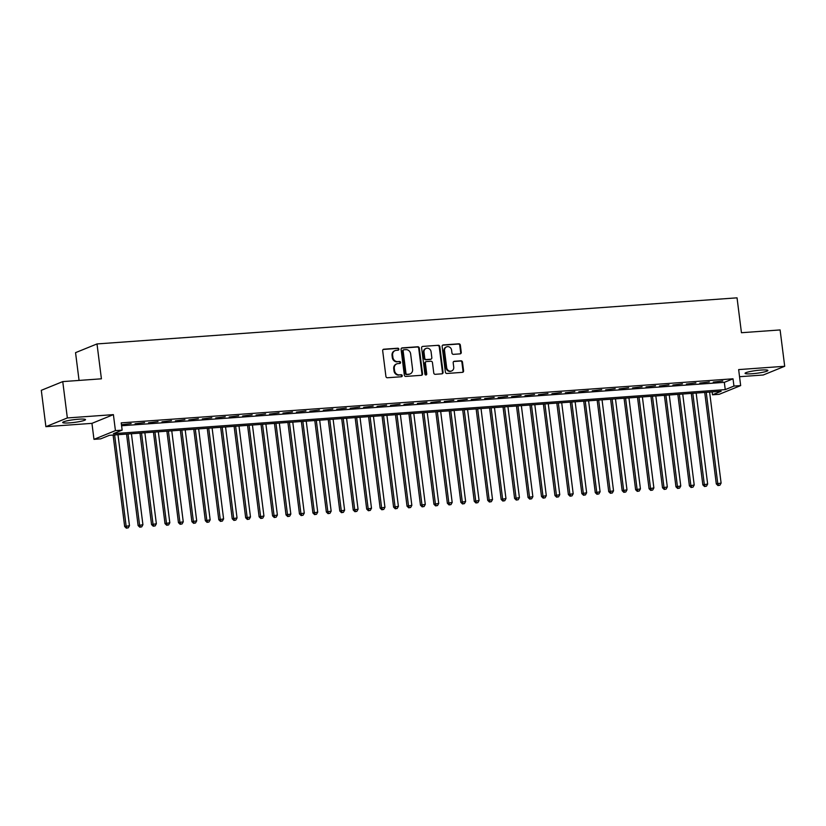 <?xml version="1.0" encoding="UTF-8"?>
<svg xmlns="http://www.w3.org/2000/svg" width="826" height="826" viewBox="0 0 826 826"><rect width="100%" height="100%" fill="white"/><g stroke="black" fill="none" stroke-linecap="round" stroke-linejoin="round"><path stroke-width="1.24" d="M398.886 349.14A1.012 0.919 67.9 0 0 397.833 348.211L383.811 349.212A1.445 1.311 67.9 0 0 382.675 350.74L385.918 376.419A1.445 1.311 67.9 0 0 387.415 377.75L401.446 376.739A1.012 0.919 67.9 0 0 402.241 375.675A1.012 0.919 67.9 0 0 401.188 374.746L399.371 374.88A4.636 4.202 67.9 0 1 394.57 370.616L394.301 368.479A4.636 4.202 67.9 0 1 397.946 363.605L399.763 363.471A1.012 0.919 67.9 0 0 400.558 362.407A1.012 0.919 67.9 0 0 399.516 361.478L397.698 361.602A4.636 4.202 67.9 0 1 392.897 357.348L392.629 355.201A4.636 4.202 67.9 0 1 396.274 350.338L398.091 350.203A1.012 0.919 67.9 0 0 398.886 349.14M398.029 350.214A1.012 0.919 67.9 0 0 397.254 348.438L383.233 349.45A1.445 1.311 67.9 0 0 383.171 349.46M401.384 376.749A1.012 0.919 67.9 0 0 400.61 374.983L399.371 374.88M399.701 363.481A1.012 0.919 67.9 0 0 398.937 361.716L397.698 361.602M761.014 370.058A11.512 1.384 172.8 0 0 745.073 373.342A11.512 1.384 172.8 0 0 751.97 373.744A11.512 1.384 172.8 0 0 767.912 370.461A11.512 1.384 172.8 0 0 761.014 370.058M78.625 419.205A11.512 1.384 172.8 0 0 62.683 422.489A11.512 1.384 172.8 0 0 69.58 422.881A11.512 1.384 172.8 0 0 85.522 419.608A11.512 1.384 172.8 0 0 78.625 419.205M460.113 353.869A1.445 1.311 67.9 0 0 461.259 352.351L460.35 345.144A1.445 1.311 67.9 0 0 458.843 343.812L443.273 344.938A1.445 1.311 67.9 0 0 442.137 346.455L445.379 372.144A1.445 1.311 67.9 0 0 446.876 373.476L462.446 372.35A1.445 1.311 67.9 0 0 463.592 370.833L462.488 362.129A1.445 1.311 67.9 0 0 460.991 360.797L454.321 361.272A1.445 1.311 67.9 0 0 453.185 362.79L453.732 367.116A3.872 3.51 67.9 0 1 451.657 370.957A3.872 3.51 67.9 0 1 446.67 367.622L444.533 350.709A3.872 3.51 67.9 0 1 446.608 346.868A3.872 3.51 67.9 0 1 451.595 350.203L451.956 353.022A1.445 1.311 67.9 0 0 453.453 354.354L460.113 353.869M733.942 386.072L740.664 385.587L719.209 394.312L712.487 394.797L721.181 391.256L109.383 435.323L100.689 438.854L93.968 439.339L115.423 430.614L122.145 430.129L113.441 433.671L725.249 389.614L733.942 386.072L733.023 378.804L121.226 422.86L122.145 430.129M62.755 381.602L67.35 417.946L45.895 426.67L41.3 390.326L62.755 381.602L101.412 378.814L97.003 343.936L737.04 297.835L741.449 332.723L780.105 329.935L784.7 366.279L738.65 369.594L740.664 385.587M45.895 426.67L91.944 423.356L113.399 414.631L67.35 417.946M113.399 414.631L115.423 430.614M419.298 348.097A1.445 1.311 67.9 0 0 417.801 346.765L402.221 347.891A1.445 1.311 67.9 0 0 401.085 349.408L404.327 375.097A1.445 1.311 67.9 0 0 405.834 376.429L421.405 375.303A1.445 1.311 67.9 0 0 422.54 373.786L419.298 348.097L418.72 348.335A1.445 1.311 67.9 0 0 417.223 347.003L401.642 348.128A1.445 1.311 67.9 0 0 401.581 348.128M422.747 346.414L438.327 345.289A1.445 1.311 67.9 0 1 439.824 346.621L443.066 372.309A1.445 1.311 67.9 0 1 441.931 373.827L435.261 374.312A1.445 1.311 67.9 0 1 433.764 372.98L432.442 362.562A1.445 1.311 67.9 0 0 430.945 361.23L426.526 361.551A1.445 1.311 67.9 0 0 425.39 363.068L426.753 373.91A1.012 0.919 67.9 0 1 426.216 374.921A1.012 0.919 67.9 0 1 424.905 374.044L421.611 347.932A1.445 1.311 67.9 0 1 422.747 346.414L438.327 345.289M739.549 376.708L763.245 375.004L784.7 366.279M131.138 423.562L121.618 424.729L131.138 423.562M144.591 422.592L135.072 423.759L144.591 422.592M158.034 421.621L148.515 422.788L158.034 421.621M171.478 420.651L161.958 421.828L171.478 420.651M184.921 419.68L175.411 420.857L184.921 419.68M198.374 418.72L188.855 419.887L198.374 418.72M211.817 417.75L202.298 418.916L211.817 417.75M225.261 416.779L215.751 417.946L225.261 416.779M238.714 415.808L229.194 416.985L238.714 415.808M252.157 414.838L242.637 416.015L252.157 414.838M265.6 413.878L256.081 415.044L265.6 413.878M279.043 412.907L269.534 414.074L279.043 412.907M292.497 411.937L282.977 413.103L292.497 411.937M305.94 410.966L296.42 412.143L305.94 410.966M319.383 409.995L309.874 411.172L319.383 409.995M332.837 409.035L323.317 410.202L332.837 409.035M346.28 408.065L336.76 409.231L346.28 408.065M359.723 407.094L350.203 408.261L359.723 407.094M373.166 406.124L363.657 407.301L373.166 406.124M386.62 405.163L377.1 406.33L386.62 405.163M400.063 404.193L390.543 405.36L400.063 404.193M413.506 403.222L403.997 404.389L413.506 403.222M426.959 402.252L417.44 403.429L426.959 402.252M440.403 401.281L430.883 402.458L440.403 401.281M453.846 400.321L444.326 401.488L453.846 400.321M467.289 399.35L457.78 400.517L467.289 399.35M480.742 398.38L471.223 399.547L480.742 398.38M494.185 397.409L484.666 398.586L494.185 397.409M507.629 396.439L498.119 397.616L507.629 396.439M521.082 395.478L511.562 396.645L521.082 395.478M534.525 394.508L525.006 395.675L534.525 394.508M547.968 393.537L538.449 394.704L547.968 393.537M561.422 392.567L551.902 393.744L561.422 392.567M574.865 391.596L565.345 392.773L574.865 391.596M588.308 390.636L578.789 391.803L588.308 390.636M601.751 389.665L592.242 390.832L601.751 389.665M615.205 388.695L605.685 389.862L615.205 388.695M628.648 387.724L619.128 388.901L628.648 387.724M642.091 386.764L632.571 387.931L642.091 386.764M655.545 385.794L646.025 386.96L655.545 385.794M668.988 384.823L659.468 385.99L668.988 384.823M682.431 383.853L672.911 385.03L682.431 383.853M695.874 382.882L686.365 384.059L695.874 382.882M709.327 381.922L699.808 383.088L709.327 381.922M121.587 425.751L724.33 382.345L733.023 378.804M713.251 382.118L722.771 380.951L713.251 382.118M97.003 343.936L75.548 352.65L79.059 380.425M712.126 391.916L712.487 394.797M91.944 423.356L93.968 439.339M724.33 382.345L725.249 389.614M395.107 350.606L394.529 350.844A4.636 4.202 67.9 0 0 392.051 355.438L392.629 355.201M397.12 361.84A4.636 4.202 67.9 0 1 392.319 357.586L392.051 355.438M396.779 363.874L396.201 364.111A4.636 4.202 67.9 0 0 393.723 368.706L394.301 368.479M398.793 375.118A4.636 4.202 67.9 0 1 393.992 370.853L393.723 368.706M421.466 375.303A1.445 1.311 67.9 0 0 421.962 374.023L418.72 348.335M403.924 349.78A1.012 0.919 67.9 0 0 403.129 350.854L405.979 373.393A1.012 0.919 67.9 0 0 407.032 374.323L408.942 374.188A4.636 4.202 67.9 0 0 412.587 369.315L410.646 353.91A4.636 4.202 67.9 0 0 405.845 349.646L403.924 349.78M403.346 350.017A1.012 0.919 67.9 0 0 402.551 351.081L403.129 350.854M410.109 373.92L409.531 374.147A4.636 4.202 67.9 0 1 408.364 374.426L406.454 374.56A1.012 0.919 67.9 0 1 405.401 373.631L402.551 351.081M441.982 373.827A1.445 1.311 67.9 0 0 442.488 372.547L439.246 346.858A1.445 1.311 67.9 0 0 437.739 345.526M426.164 361.633L425.576 361.871A1.445 1.311 67.9 0 0 424.801 363.306L426.175 374.147L426.753 373.91M425.896 374.983A1.012 0.919 67.9 0 0 426.175 374.147M431.079 351.752A3.872 3.51 67.9 0 0 426.092 348.417A3.872 3.51 67.9 0 0 424.017 352.258L424.77 358.216A1.445 1.311 67.9 0 0 426.268 359.547L430.697 359.227A1.445 1.311 67.9 0 0 431.833 357.71L431.079 351.752M426.092 348.417L425.514 348.655A3.872 3.51 67.9 0 0 423.439 352.495L424.017 352.258M431.058 359.145L430.48 359.382A1.445 1.311 67.9 0 1 430.119 359.465L425.689 359.785A1.445 1.311 67.9 0 1 424.192 358.453L423.439 352.495M446.608 346.868L446.03 347.106A3.872 3.51 67.9 0 0 443.954 350.947L444.533 350.709M451.657 370.957L451.079 371.194A3.872 3.51 67.9 0 1 446.092 367.859L443.954 350.947M462.508 372.34A1.445 1.311 67.9 0 0 463.014 371.06L461.91 362.356A1.445 1.311 67.9 0 0 460.412 361.024L453.742 361.509A1.445 1.311 67.9 0 0 453.691 361.509M460.175 353.869A1.445 1.311 67.9 0 0 460.681 352.588L459.762 345.382A1.445 1.311 67.9 0 0 458.265 344.05L442.695 345.175A1.445 1.311 67.9 0 0 442.633 345.175M113.11 435.054L124.664 526.523L129.476 525.687L117.984 434.703M114.618 434.941L126.11 525.935L126.925 527.928L126.347 528.165L128.267 527.835L126.925 527.928M129.476 525.687L128.267 527.835M126.347 528.165L124.664 526.523M126.554 434.084L138.107 525.553L142.919 524.727L131.427 433.733M128.061 433.97L139.563 524.964L140.368 526.957L139.79 527.195L141.711 526.864L140.368 526.957M142.919 524.727L141.711 526.864M139.79 527.195L138.107 525.553M139.997 433.113L151.55 524.582L156.362 523.756L144.87 432.762M141.514 433.01L153.006 523.994L153.822 525.986L153.233 526.224L155.164 525.894L153.822 525.986M156.362 523.756L155.164 525.894M153.233 526.224L151.55 524.582M153.45 432.143L165.004 523.622L169.815 522.786L158.313 431.791M154.958 432.039L166.449 523.023L167.265 525.026L166.687 525.253L168.607 524.923L167.265 525.026M169.815 522.786L168.607 524.923M166.687 525.253L165.004 523.622M166.893 431.182L178.447 522.651L183.258 521.815L171.767 430.831M168.401 431.069L179.892 522.063L180.708 524.056L180.13 524.293L182.05 523.952L180.708 524.056M183.258 521.815L182.05 523.952M180.13 524.293L178.447 522.651M180.336 430.212L191.89 521.681L196.702 520.845L185.21 429.861M181.844 430.098L193.346 521.092L194.151 523.085L193.573 523.323L195.504 522.992L194.151 523.085M196.702 520.845L195.504 522.992M193.573 523.323L191.89 521.681M193.78 429.241L205.344 520.71L210.155 519.884L198.653 428.89M195.297 429.138L206.789 520.122L207.605 522.115L207.027 522.352L208.947 522.022L207.605 522.115M210.155 519.884L208.947 522.022M207.027 522.352L205.344 520.71M207.233 428.271L218.787 519.74L223.598 518.914L212.106 427.92M208.741 428.167L220.232 519.151L221.048 521.144L220.47 521.382L222.39 521.051L221.048 521.144M223.598 518.914L222.39 521.051M220.47 521.382L218.787 519.74M220.676 427.3L232.23 518.78L237.041 517.943L225.55 426.959M222.184 427.197L233.686 518.191L234.491 520.184L233.913 520.411L235.833 520.081L234.491 520.184M237.041 517.943L235.833 520.081M233.913 520.411L232.23 518.78M234.119 426.34L245.673 517.809L250.484 516.973L238.993 425.989M235.637 426.226L247.129 517.221L247.945 519.213L247.356 519.451L249.287 519.11L247.945 519.213M250.484 516.973L249.287 519.11M247.356 519.451L245.673 517.809M247.573 425.369L259.127 516.839L263.938 516.013L252.436 425.018M249.08 425.256L260.572 516.25L261.388 518.243L260.81 518.48L262.73 518.15L261.388 518.243M263.938 516.013L262.73 518.15M260.81 518.48L259.127 516.839M261.016 424.399L272.57 515.868L277.381 515.042L265.889 424.048M262.523 424.296L274.015 515.279L274.831 517.272L274.253 517.51L276.173 517.179L274.831 517.272M277.381 515.042L276.173 517.179M274.253 517.51L272.57 515.868M274.459 423.428L286.013 514.897L290.824 514.071L279.333 423.077M275.967 423.325L287.469 514.309L288.274 516.312L287.696 516.539L289.627 516.209L288.274 516.312M290.824 514.071L289.627 516.209M287.696 516.539L286.013 514.897M287.902 422.468L299.466 513.937L304.278 513.101L292.776 422.117M289.42 422.354L300.912 513.349L301.727 515.341L301.149 515.579L303.07 515.238L301.727 515.341M304.278 513.101L303.07 515.238M301.149 515.579L299.466 513.937M301.356 421.497L312.909 512.967L317.721 512.13L306.229 421.146M302.863 421.384L314.355 512.378L315.171 514.371L314.592 514.608L316.513 514.278L315.171 514.371M317.721 512.13L316.513 514.278M314.592 514.608L312.909 512.967M314.799 420.527L326.353 511.996L331.164 511.17L319.672 420.176M316.306 420.413L327.808 511.408L328.614 513.4L328.036 513.638L329.966 513.307L328.614 513.4M331.164 511.17L329.966 513.307M328.036 513.638L326.353 511.996M328.242 419.556L339.796 511.026L344.607 510.2L333.115 419.205M329.76 419.453L341.252 510.437L342.067 512.43L341.479 512.667L343.41 512.337L342.067 512.43M344.607 510.2L343.41 512.337M341.479 512.667L339.796 511.026M341.696 418.586L353.249 510.065L358.061 509.229L346.559 418.235M343.203 418.483L354.695 509.466L355.51 511.47L354.932 511.697L356.853 511.366L355.51 511.47M358.061 509.229L356.853 511.366M354.932 511.697L353.249 510.065M355.139 417.626L366.692 509.095L371.504 508.258L360.012 417.275M356.646 417.512L368.138 508.506L368.954 510.499L368.375 510.736L370.296 510.396L368.954 510.499M371.504 508.258L370.296 510.396M368.375 510.736L366.692 509.095M368.582 416.655L380.136 508.124L384.947 507.288L373.455 416.304M370.089 416.541L381.591 507.536L382.397 509.528L381.819 509.766L383.749 509.435L382.397 509.528M384.947 507.288L383.749 509.435M381.819 509.766L380.136 508.124M382.025 415.685L393.589 507.154L398.4 506.328L386.898 415.333M383.543 415.571L395.035 506.565L395.85 508.558L395.272 508.795L397.192 508.465L395.85 508.558M398.4 506.328L397.192 508.465M395.272 508.795L393.589 507.154M395.478 414.714L407.032 506.183L411.844 505.357L400.352 414.363M396.986 414.611L408.478 505.595L409.293 507.587L408.715 507.825L410.636 507.494L409.293 507.587M411.844 505.357L410.636 507.494M408.715 507.825L407.032 506.183M408.922 413.743L420.475 505.223L425.287 504.387L413.795 413.392M410.429 413.64L421.931 504.624L422.736 506.627L422.158 506.854L424.089 506.524L422.736 506.627M425.287 504.387L424.089 506.524M422.158 506.854L420.475 505.223M422.365 412.783L433.929 504.252L438.73 503.416L427.238 412.432M423.883 412.67L435.374 503.664L436.19 505.657L435.601 505.894L437.532 505.553L436.19 505.657M438.73 503.416L437.532 505.553M435.601 505.894L433.929 504.252M435.818 411.813L447.372 503.282L452.183 502.445L440.681 411.462M437.326 411.699L448.817 502.693L449.633 504.686L449.055 504.923L450.975 504.593L449.633 504.686M452.183 502.445L450.975 504.593M449.055 504.923L447.372 503.282M449.261 410.842L460.815 502.311L465.627 501.485L454.135 410.491M450.769 410.739L462.271 501.723L463.076 503.715L462.498 503.953L464.418 503.623L463.076 503.715M465.627 501.485L464.418 503.623M462.498 503.953L460.815 502.311M462.705 409.872L474.258 501.341L479.07 500.515L467.578 409.52M464.222 409.768L475.714 500.752L476.519 502.745L475.941 502.982L477.872 502.652L476.519 502.745M479.07 500.515L477.872 502.652M475.941 502.982L474.258 501.341M476.148 408.911L487.712 500.38L492.523 499.544L481.021 408.56M477.665 408.798L489.157 499.792L489.973 501.785L489.395 502.022L491.315 501.681L489.973 501.785M492.523 499.544L491.315 501.681M489.395 502.022L487.712 500.38M489.601 407.941L501.155 499.41L505.966 498.574L494.475 407.59M491.109 407.827L502.6 498.821L503.416 500.814L502.838 501.052L504.758 500.721L503.416 500.814M505.966 498.574L504.758 500.721M502.838 501.052L501.155 499.41M503.044 406.97L514.598 498.439L519.409 497.613L507.918 406.619M504.552 406.857L516.054 497.851L516.859 499.844L516.281 500.081L518.212 499.751L516.859 499.844M519.409 497.613L518.212 499.751M516.281 500.081L514.598 498.439M516.487 406L528.051 497.469L532.863 496.643L521.361 405.649M518.005 405.896L529.497 496.88L530.313 498.873L529.724 499.11L531.655 498.78L530.313 498.873M532.863 496.643L531.655 498.78M529.724 499.11L528.051 497.469M529.941 405.029L541.495 496.498L546.306 495.672L534.814 404.678M531.448 404.926L542.94 495.91L543.756 497.913L543.178 498.14L545.098 497.81L543.756 497.913M546.306 495.672L545.098 497.81M543.178 498.14L541.495 496.498M543.384 404.069L554.938 495.538L559.749 494.702L548.257 403.718M544.892 403.955L556.394 494.95L557.199 496.942L556.621 497.18L558.541 496.839L557.199 496.942M559.749 494.702L558.541 496.839M556.621 497.18L554.938 495.538M556.827 403.098L568.381 494.567L573.192 493.731L561.701 402.747M558.345 402.985L569.837 493.979L570.642 495.972L570.064 496.209L571.995 495.879L570.642 495.972M573.192 493.731L571.995 495.879M570.064 496.209L568.381 494.567M570.281 402.128L581.834 493.597L586.646 492.771L575.144 401.777M571.788 402.014L583.28 493.008L584.096 495.001L583.517 495.239L585.438 494.908L584.096 495.001M586.646 492.771L585.438 494.908M583.517 495.239L581.834 493.597M583.724 401.157L595.278 492.626L600.089 491.8L588.597 400.806M585.231 401.054L596.723 492.038L597.539 494.031L596.961 494.268L598.881 493.938L597.539 494.031M600.089 491.8L598.881 493.938M596.961 494.268L595.278 492.626M597.167 400.187L608.721 491.666L613.532 490.83L602.04 399.836M598.674 400.083L610.177 491.067L610.982 493.07L610.404 493.298L612.334 492.967L610.982 493.07M613.532 490.83L612.334 492.967M610.404 493.298L608.721 491.666M610.61 399.226L622.174 490.696L626.986 489.859L615.484 398.875M612.128 399.113L623.62 490.107L624.435 492.1L623.847 492.337L625.778 491.997L624.435 492.1M626.986 489.859L625.778 491.997M623.847 492.337L622.174 490.696M624.064 398.256L635.617 489.725L640.429 488.889L628.937 397.905M625.571 398.142L637.063 489.137L637.878 491.129L637.3 491.367L639.221 491.036L637.878 491.129M640.429 488.889L639.221 491.036M637.3 491.367L635.617 489.725M637.507 397.285L649.06 488.755L653.872 487.929L642.38 396.934M639.014 397.182L650.516 488.166L651.322 490.159L650.743 490.396L652.664 490.066L651.322 490.159M653.872 487.929L652.664 490.066M650.743 490.396L649.06 488.755M650.95 396.315L662.504 487.784L667.315 486.958L655.823 395.964M652.468 396.212L663.959 487.195L664.765 489.188L664.187 489.426L666.117 489.095L664.765 489.188M667.315 486.958L666.117 489.095M664.187 489.426L662.504 487.784M664.403 395.344L675.957 486.824L680.769 485.987L669.267 394.993M665.911 395.241L677.403 486.235L678.218 488.228L677.64 488.455L679.561 488.125L678.218 488.228M680.769 485.987L679.561 488.125M677.64 488.455L675.957 486.824M677.847 394.384L689.4 485.853L694.212 485.017L682.72 394.033M679.354 394.27L690.846 485.265L691.661 487.257L691.083 487.495L693.004 487.154L691.661 487.257M694.212 485.017L693.004 487.154M691.083 487.495L689.4 485.853M691.29 393.413L702.843 484.883L707.655 484.046L696.163 393.062M692.797 393.3L704.299 484.294L705.105 486.287L704.526 486.524L706.457 486.194L705.105 486.287M707.655 484.046L706.457 486.194M704.526 486.524L702.843 484.883M704.733 392.443L716.297 483.912L721.108 483.086L709.606 392.092M706.251 392.34L717.742 483.324L718.558 485.316L717.97 485.554L719.9 485.223L718.558 485.316M721.108 483.086L719.9 485.223M717.97 485.554L716.297 483.912M397.254 348.438L397.833 348.211M400.61 374.983L401.188 374.746M398.937 361.716L399.516 361.478M392.319 357.586L392.897 357.348M393.992 370.853L394.57 370.616M383.233 349.45L383.811 349.212M421.962 374.023L422.54 373.786M401.642 348.128L402.221 347.891M417.223 347.003L417.801 346.765M405.401 373.631L405.979 373.393M406.454 374.56L407.032 374.323M408.364 374.426L408.942 374.188M439.246 346.858L439.824 346.621M442.488 372.547L443.066 372.309M424.801 363.306L425.39 363.068M424.192 358.453L424.77 358.216M425.689 359.785L426.268 359.547M430.119 359.465L430.697 359.227M446.092 367.859L446.67 367.622M453.742 361.509L454.321 361.272M460.412 361.024L460.991 360.797M461.91 362.356L462.488 362.129M463.014 371.06L463.592 370.833M442.695 345.175L443.273 344.938M458.265 344.05L458.843 343.812M459.762 345.382L460.35 345.144M460.681 352.588L461.259 352.351M403.098 350.079L403.677 349.842"/></g></svg>
